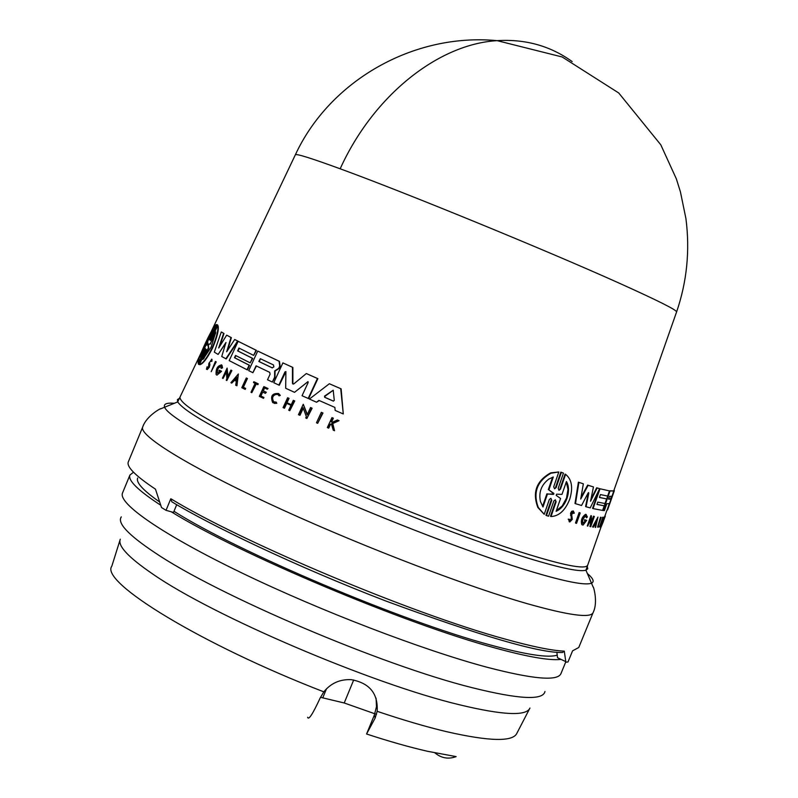 <?xml version="1.0" encoding="UTF-8"?>
<svg xmlns="http://www.w3.org/2000/svg" width="798" height="798" viewBox="0 0 798 798"><rect width="100%" height="100%" fill="white"/><g stroke="black" fill="none" stroke-linecap="round" stroke-linejoin="round"><path stroke-width="1.2" d="M676.574 311.998L676.614 311.878C676.415 309.893 657.712 300.517 620.515 283.749C547.248 250.692 405.643 192.647 340.167 168.797C311.469 158.293 296.547 153.615 295.38 154.742L295.32 154.862M307.619 717.282C308.587 720.474 312.756 714.06 320.138 698.05L323.828 691.846C330.891 683.178 340.048 679.118 351.31 679.677C369.594 683.048 378.212 693.592 377.165 711.317L375.13 718.07L366.571 734C389.105 741.382 409.354 747.128 427.339 751.247L456.137 756.614C449.374 759.078 443.159 758.459 437.484 754.758L434.9 752.903M198.163 363.28L204.946 349.913L198.163 363.28C197.066 359.22 213.355 324.776 216.318 324.636L209.974 338.133L216.318 324.636M209.605 339.739L216.926 324.606L217.764 325.095L210.802 338.871L210.353 340.457L211.32 339.29L217.674 325.724C218.572 329.514 216.757 336.866 212.228 347.788C206.852 358.162 202.602 363.748 199.48 364.556L205.844 350.98L206.283 349.374L205.325 350.541L198.792 364.486L198.383 364.097L204.926 350.162L205.405 348.586L204.517 349.763M217.674 325.724L218.093 325.883C218.991 329.664 217.176 337.015 212.637 347.938C207.261 358.302 203.021 363.898 199.909 364.696L199.48 364.556M205.325 350.541L198.792 364.486M321.325 412.327L322.971 413.015L317.684 423.319L316.477 422.78L321.325 412.327L322.542 412.865L317.684 423.319M215.38 361.474L216.208 361.873L211.191 371.698L215.38 361.474L211.191 371.698M246.283 378.003L247.42 378.511L243.38 387.249L245.664 388.397L245.225 389.364L245.275 388.267L242.991 387.12L247.031 378.372L246.283 378.003L241.804 387.708L244.836 389.234M253.844 381.743L258.253 383.838L257.874 384.656L255.919 383.758L251.799 392.686L250.991 392.297L255.111 383.369L253.465 382.561L253.844 381.743L257.864 383.698L257.485 384.526M256.288 383.938L251.799 392.686M276.796 403.309L276.238 402.132L276.796 403.309L274.223 403.389M276.397 403.18L272.726 402.681C270.143 396.137 272.098 393.095 278.602 393.534L280.327 395.409L279.051 395.848L277.993 394.471C272.816 394.112 271.26 396.536 273.325 401.743L276.238 402.132M277.385 394.112C272.736 395 271.51 397.594 273.724 401.883L273.325 401.743M331.469 424.127L330.372 424.626L328.726 428.147L327.32 427.578L331.958 417.623L332.926 418.052L331.13 421.893L332.168 422.341L337.364 419.987L338.621 420.536L332.307 423.379L334.552 430.74L333.255 430.172L331.37 423.808L329.933 424.476L328.287 427.997M331.958 417.623L333.365 418.202L331.579 422.042L332.217 422.322M337.364 419.987L339.07 420.686L332.756 423.529L334.552 430.74M207.261 369.594L209.256 367.299L209.924 364.656L209.485 362.631L210.981 360.317L210.941 361.394L211.889 361.334L211.979 359.329L208.896 363.29L208.487 366.92L206.991 368.237L207.091 366.761L207.3 368.028M262.732 392.087L260.916 396.017L263.929 397.474L263.53 398.332L259.34 396.367L263.849 386.591L267.649 388.407L267.27 389.225L264.258 387.788L262.911 390.711L265.924 392.147L265.365 393.354L262.352 391.908L260.517 395.888L263.53 397.334L263.131 398.202M263.849 386.591L268.048 388.536L267.27 389.225M264.627 387.968L263.3 390.84L266.323 392.287L265.365 393.354M293.295 400.347L294.342 400.825L289.774 410.711L294.751 400.965L293.295 400.347L291.26 404.746L286.612 402.611L288.637 398.212L287.629 397.743L289.046 398.352L287.021 402.751L291.28 404.706M286.731 403.379L284.487 408.217L283.071 407.608L287.629 397.743M238.363 374.003L236.946 385.773L235.699 385.205L236.318 381.225L234.253 380.147L231.699 383.12L230.901 382.701L238.363 374.003L236.557 385.643M234.602 380.337L231.699 383.12M226.442 372.067L223.031 378.481L226.403 371.18L226.832 378.9L226.223 380.207L226.822 380.536L231.49 370.422L230.891 370.102L227.61 377.215L227.121 368.087L222.462 378.162L223.031 378.481M227.121 368.087L227.949 376.486M230.891 370.102L231.879 370.561L226.822 380.536M303.27 408.227L299.978 415.319L298.452 414.681L303.27 404.267L307.16 414.87L310.552 407.539L311.699 408.047L306.861 418.481L305.724 417.962L306.352 416.606L303.05 407.638L299.559 415.179M303.27 404.267L307.36 414.431M310.552 407.539L312.128 408.197L306.861 418.481M221.236 364.806L221.964 365.215L222.542 367.848L221.136 368.377L220.747 366.541C217.874 366.95 216.637 369.175 217.026 373.225L219.939 371.748L218.901 371.16L219.37 370.152L221.196 371.18L216.996 375.11L216.148 374.621C215.719 368.766 217.525 365.584 221.565 365.075L222.143 367.718L221.136 368.377M220.567 366.392L218.044 368.546L217.026 373.225M219.37 370.152L221.585 371.319L216.996 375.11M319.31 400.566L316.537 402.222L318.921 400.397L334.881 407.419L335.15 410.421L343.28 413.953L340.706 388.686L329.355 383.748L309.415 399.05L316.537 402.222M329.355 383.748L341.135 388.845L343.28 413.953M235.879 355.629L234.851 357.853L249.535 365.314L247.4 369.933L229.196 360.616L238.133 341.295L256.038 350.232L253.654 355.399L238.931 348.038L237.624 350.881L252.328 358.272L250.203 362.871L235.52 355.439L234.462 357.713L249.146 365.175L247.011 369.793M238.133 341.295L256.427 350.372L253.654 355.399M239.3 348.227L238.013 351.02L252.717 358.412L250.203 362.871M257.734 351.05L279.46 361.354L280.118 366.252L279.081 368.506L275.051 371.07L275.001 377.354L272.357 382.052L274.602 377.215L274.662 370.93L278.682 368.367L279.729 366.112L279.061 361.215L257.734 351.05L248.707 370.641L252.896 372.706L256.078 365.823L269.694 372.347L270.083 374.222L267.52 379.768L272.357 382.052M256.447 366.003L252.896 372.706M227.47 350.531L231.38 337.654L226.682 335.14L218.702 347.968L223.61 333.374L221.694 332.138L224.009 333.524L219.679 346.392M226.682 335.14L230.981 337.514L226.662 351.778L234.682 339.489L238.013 341.165L226.243 358.94L221.734 356.516L225.944 342.502L218.123 354.432L214.303 352.118L221.285 331.988M226.014 342.701L218.123 354.432M285.943 371.629L279.28 385.254L273.754 382.711L282.891 362.9L292.477 367.289L292.467 383.249L293.205 384.097L292.467 383.249M282.891 362.9L292.876 367.439L292.876 383.389M292.796 383.958L293.834 383.878L306.322 373.544L317.863 378.651L308.597 398.641L302.043 395.728L308.178 382.481L307.978 381.604L294.542 392.327L285.684 388.267L285.893 371.589L284.956 371.948L278.881 385.115M308.018 381.634L294.542 392.327M556.106 501.792L555.348 499.807L553.812 501.024L548.555 516.216L546.48 515.548L551.737 500.326L550.909 498.321L549.323 499.508L544.226 514.321L537.862 507.498C532.166 492.406 536.426 480.865 550.65 472.875L558.809 471.967L553.712 486.77L554.56 488.785L556.126 487.598L561.373 472.386L563.448 473.114L558.201 488.306L558.989 490.301L560.495 489.084L565.602 474.341C571.817 479.359 573.193 487.638 569.752 499.179C565.293 510.371 559.049 516.156 550.999 516.535L556.106 501.792L555.568 501.553L550.47 516.296L550.999 516.535M209.485 362.631L208.847 367.16L206.453 369.265L207.091 366.761M209.485 339.699L209.974 338.143M607.039 510.301L613.991 490.95L610.031 490.979L603.148 510.491L604.395 510.58L606.799 503.747L609.303 503.578L607.039 510.301L608.934 504.895M569.682 520.605L571.169 519.009L571.268 517.343L571.667 519.219L570.111 520.825L569.423 519.229L568.685 519.408L569.802 521.972L572.286 519.398L571.707 514.81L572.994 512.236L573.034 513.184M569.233 521.742L568.685 519.408M559.967 488.855L565.064 474.112L565.602 474.341M556.126 487.598L555.578 487.359L560.824 472.147L561.373 472.386M236.697 377.314L236.427 380.546L234.682 379.649L236.697 377.314M566.44 481.543C568.974 485.972 569.174 491.558 567.029 498.301C564.565 504.875 560.934 509.204 556.116 511.309L560.565 498.481L556.216 495.408L556.605 494.201L561.991 494.371L566.44 481.543M544.226 514.321L538.271 507.458C532.845 492.605 537.054 481.204 550.919 473.234L558.809 471.967M548.735 479.129L553.303 476.985L548.884 489.862L553.932 493.962L547.428 494.112L542.999 506.979L540.455 501.553C538.52 492.426 541.273 484.955 548.735 479.129M273.465 364.935L273.874 366.89L272.118 367.838L258.841 361.484L260.328 358.701L273.465 364.935M334.282 400.406L333.265 401.065L324.656 397.294L324.527 396.127L333.215 390.232L334.282 400.406M207.839 343.709L207.32 344.826L205.864 345.384L200.348 357.085C203.6 347.09 207.869 338.003 213.176 329.833L207.679 341.524L207.839 343.709M215.779 331.988L211.171 347.07L202.911 359.489L208.458 347.639L207.889 345.315L208.418 344.227L210.233 343.838L215.779 331.988M611.926 496.196L610.929 499.029L608.615 499.189L609.582 496.346L611.926 496.196M553.283 494.421L552.745 494.191L553.164 492.964L553.712 493.204M556.306 510.77L562.231 505.922L566.51 498.082L567.996 489.304L566.281 481.982M155.47 489.164L161.515 507.538L166.034 510.321L170.812 498.74L171.819 501.782C209.156 524.525 294.542 565.922 385.923 601.044C480.366 635.866 539.229 653.023 562.51 652.525L564.296 651.148L565.772 661.622L566.161 662.19L568.016 661.941L572.575 650.849L578.759 647.497L593.074 612.684C590.58 618.36 568.725 615.378 527.478 603.747L519.817 601.502C454.301 582.001 349.285 541.114 267.739 503.059C186.024 464.945 138.752 435.229 142.692 427.06L128.328 461.843C126.303 466.65 135.351 475.768 155.47 489.164M542.58 506.361L546.869 493.862L547.428 494.112M553.313 494.431L546.869 493.862M548.884 489.862L553.164 492.964M548.326 489.623L552.585 477.214M137.675 478.012C135.84 482.391 143.002 490.261 159.141 501.633M173.974 511.299C238.063 551.967 401.254 621.103 489.902 644.854C525.992 654.699 548.445 658.121 557.263 655.118M176.707 504.675L173.505 512.446L171.291 511.807C239.809 554.271 405.374 623.996 495.329 648.046C527.378 656.814 549.064 660.614 560.366 659.457L561.024 659.377M133.505 472.216L129.934 475.039C127.76 480.286 137.855 490.241 160.208 504.905M376.496 714.36L344.217 702.978L320.477 697.312M375.13 718.07L374.352 715.088L366.571 734M374.352 715.088L376.486 706.649L376.067 698.18M558.57 658.22L560.366 659.457M556.874 652.195L557.513 657.722L565.772 661.622M166.034 510.321L171.291 511.807M595.448 523.049L595.956 522.012M608.555 499.009L610.47 498.83L611.507 496.286M215.61 333.404L210.233 343.838M208.418 344.227L210.652 343.988M208.847 344.377L208.148 345.863M208.458 347.639L208.567 346.013M208.877 347.788L203.799 358.641M212.049 332.227L201.655 354.312M236.876 377.693L235.071 379.778L236.437 380.486M333.255 390.262L324.956 396.277L324.976 397.384L333.484 401.125M260.477 358.771L259.23 361.624L272.377 367.908M595.388 523.179L596.894 520.096L596.176 523.288L595.388 523.179M575.966 523.209L579.627 512.775L580.206 512.944L576.545 523.358L575.966 523.209L575.488 522.989L579.139 512.565L579.627 512.775M598.46 527.129L598.789 526.171L598.131 526.161L601.193 517.463L597.552 527.109L598.46 527.129M599.916 527.059L602.959 517.483L603.737 517.403L600.076 527.039L599.458 526.86L602.5 518.221M601.722 525.503L605.293 516.196M571.767 517.563L570.929 515.199L571.208 513.024L573.333 510.979L574.291 513.134L573.533 513.393M603.238 521.792L604.575 517.174L601.213 526.73L603.238 521.792M593.004 527.109L597.941 517.104L595.577 527.458L596.036 523.887L595.099 523.757L593.413 527.179L592.545 526.909L597.941 517.104M590.34 526.65L590.809 518.75L587.767 526.121L591.398 515.817L591.418 523.598L594.33 516.456L590.72 526.72L589.882 526.441L590.35 525.104L590.819 525.313M584.635 521.882L582.969 523.259L585.602 521.194L584.635 520.964L585.004 519.927L586.68 520.336L583.129 525.064L582.291 524.855C581.114 520.635 582.37 517.194 586.061 514.53L587.368 516.944L586.51 517.822L585.742 516.256M583.448 523.468C581.961 521.144 582.67 518.7 585.592 516.146L586.51 517.822M600.435 494.57L599.408 497.473L606.63 498.93L605.014 503.518L597.772 502.122L596.954 504.446L604.206 505.812L602.58 510.431L593.044 508.585L600.016 488.775L609.463 490.9L607.647 496.057L600.435 494.57M588.784 493.214L588.575 492.585L588.116 493.014L581.562 505.493L575.488 503.688L578.909 482.371L583.348 483.807L580.715 499.049L588.146 485.324L593.463 486.93L590.54 501.234L597.143 487.987L599.617 488.665L590.231 507.877L586.071 506.77L588.784 493.214L588.316 492.725M608.256 508.007L614.051 489.982M216.926 324.606L217.335 324.936L210.802 338.871M278.602 393.534L279.928 395.269L279.051 395.848M211.58 359.19L210.941 361.394M289.774 410.711L288.726 410.222L290.991 405.334L286.342 403.199L284.078 408.077M234.682 339.489L237.614 341.025L225.854 358.801M306.322 373.544L317.444 378.501L308.178 398.491M560.824 472.147L563.099 472.965M551.737 500.326L551.189 500.087L545.942 515.309L546.48 515.548M579.139 512.565L580.206 512.944M597.552 527.109L600.505 517.254L600.964 517.453M600.505 517.254L601.193 517.463M598.191 525.972L598.789 526.171M602.67 518.291L602.5 517.284L602.959 517.483M602.5 517.284L603.737 517.403M571.268 517.343L570.55 513.264L571.687 511.289L573.333 510.979M569.423 519.229L568.186 519.189M604.575 517.174L600.754 526.53L601.213 526.73M604.116 516.984L604.934 516.974M595.547 523.817L595.228 527.418M587.767 526.121L587.298 525.922L590.919 515.618L591.398 515.817M591.438 522.032L593.493 516.176L593.961 516.376M593.493 516.176L594.33 516.456M590.35 525.104L590.36 520.037M585.004 519.927L584.525 519.717L584.635 520.964M584.525 519.717L586.68 520.336M586.261 514.53L585.592 514.321C581.892 516.984 580.635 520.426 581.812 524.645L582.291 524.855M596.984 504.356L604.206 505.812M599.228 489.463L592.565 508.376L593.044 508.585M609.463 490.9L600.016 488.775M599.438 497.393L606.63 498.93M610.031 490.979L609.572 490.78L602.69 510.291L603.148 510.491M609.572 490.78L613.991 490.95M583.348 483.807L578.909 482.371M581.004 497.393L587.657 485.104L588.146 485.324M587.657 485.104L593.463 486.93M590.949 499.259L596.665 487.778L597.143 487.987M596.665 487.778L599.617 488.665M588.296 493.004L585.592 506.56L586.071 506.77M578.4 482.162L574.989 503.468L575.488 503.688M613.722 490.83L614.28 490.75M610.849 498.989L611.827 496.226M340.167 168.797C373.434 95.371 438.431 44.06 497.114 40.648L562.171 56.977L618.729 92.977L660.784 144.787L676.365 178.892L680.445 191.939L685.931 218.612C690.041 250.612 686.938 281.704 676.614 311.878L613.891 490.461M211.28 331.479L295.38 154.742C329.674 80.887 413.284 32.698 497.114 40.648C525.383 38.912 550.401 45.895 572.166 61.586M174.473 403.289C166.483 402.631 163.221 404.027 164.697 407.459C168.927 417.095 218.453 445.244 294.582 479.748C370.611 514.201 464.107 550.62 523.528 569.154L530.79 571.388C564.814 581.582 584.974 585.542 591.258 583.278C594.729 581.882 593.403 578.6 587.268 573.433M129.934 475.039L122.513 493.014C117.705 503.358 162.742 534.77 241.714 572.884C320.517 610.939 422.79 650.121 487.388 667.337C533.004 679.198 557.513 681.322 560.914 673.712L565.802 661.831M121.296 516.875C117.067 522.949 128.139 534.81 154.523 552.435C216.926 594.919 382.252 665.462 472.576 687.786C518.979 699.327 543.099 700.564 544.964 691.497M377.165 711.317C402.96 720.015 426.002 726.779 446.291 731.616C489.543 741.492 513.094 742.01 516.934 733.163L529.453 709.003M119.969 540.226L111.82 566.191C99.511 581.862 201.405 644.555 323.828 691.846M180.099 397.005L179.949 397.324C180.099 405.464 218.383 427.299 294.811 462.82C368.377 496.416 462.351 533.413 521.343 552.206C563.059 565.313 585.143 569.692 587.587 565.343L587.707 565.004M179.49 398.292L177.425 399.608L177.695 401.923C185.236 412.885 226.861 435.728 302.582 470.421C375.18 503.159 464.187 537.942 520.984 555.947C557.632 567.458 579.288 572.206 585.941 570.191L587.767 568.745L587.228 566.351M559.967 488.845L560.505 489.074M170.812 498.74C241.295 541.852 412.177 613.762 504.436 638.889C531.687 646.51 551.647 650.599 564.296 651.148M120.299 539.189C117.486 545.732 128.298 557.343 152.717 574.011C212.867 615.916 371.768 683.856 459.349 704.744C502.88 715.237 526.411 716.335 529.952 708.035M344.217 702.978L353.694 679.966M326.512 688.764L322.771 697.831M570.53 515.318L571.029 515.538M601.153 526.7L585.941 570.191L593.203 587.198C592.814 584.475 598.62 601.682 593.074 612.684M201.315 352.417L177.695 401.923L160.558 408.875C162.752 407.219 146.513 415.329 142.692 427.06M551.588 493.972L552.126 494.211M614.35 490.65L607.607 509.842M606.929 510.261L604.625 516.845"/></g></svg>
